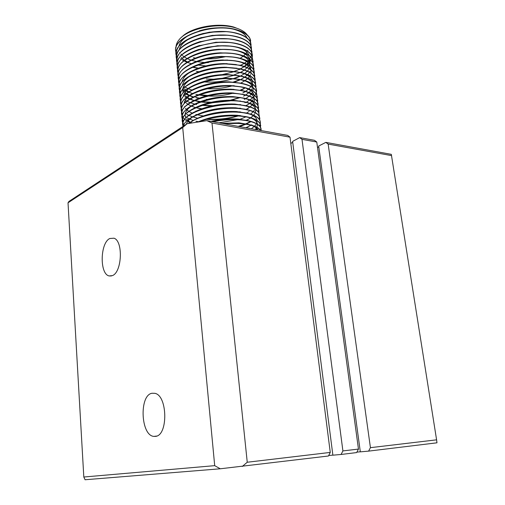 <?xml version="1.0" encoding="UTF-8"?>
<svg xmlns="http://www.w3.org/2000/svg" width="505" height="505" viewBox="0 0 505 505"><rect width="100%" height="100%" fill="white"/><g stroke="black" fill="none" stroke-linecap="round" stroke-linejoin="round"><path stroke-width="0.76" d="M112.407 275.61C122.04 272.208 123.315 240.891 113.966 238.202L109.825 238.499C100.072 242.829 99.472 274.234 109.181 275.945L112.407 275.61M155.433 436.383C168.279 435.739 167.647 395.484 154.883 393.326L152.043 393.25C139.071 395.087 140.661 435.657 153.899 436.402L155.433 436.383M68.023 202.802L68.964 201.419L187.102 123.7L206.861 120.644L287.724 135.416L290.015 137.177L211.999 123.018L247.248 462.239L330.264 452.417L328.452 456.002L220.268 468.785L85.074 479.75L83.811 477.017L68.023 202.802L182.703 127.544L214.701 465.654L83.811 477.017M436.591 439.83L436.976 442.809L368.612 451.123L370.43 447.664L328.168 144.095L325.832 142.378L391.312 154.341L436.591 439.83L370.43 447.664M325.832 142.378L318.668 146.027L360.317 451.855L368.612 451.123M356.89 452.108L360.311 451.805M356.644 452.575L341.096 454.468L342.908 450.915L302.003 139.348L299.699 137.606L314.451 140.302L316.774 142.031L358.462 449.078L356.644 452.575M299.699 137.606L292.616 141.394L332.877 455.182L341.096 454.468M328.711 455.491L332.871 455.131M290.804 143.382L292.736 142.353M317.525 147.555L318.788 146.911M290.015 137.177L330.264 452.417M391.596 155.609L328.168 144.095M206.861 120.644L211.999 123.018M182.703 127.544L187.102 123.7M220.268 468.785L214.701 465.654M247.248 462.239L242.267 466.487M342.908 450.915L358.462 449.078M316.774 142.031L302.003 139.348M181.674 37.168C190.448 27.548 217.333 22.226 233.746 27.049L237.015 28.324L234.585 27.592C216.569 22.321 186.528 29.176 178.764 40.16C176.8 42.679 175.891 45.185 176.043 47.672M260.763 130.486L260.763 130.486C258.655 127.5 253.914 125.354 246.541 124.053L240.664 123.346L223.444 123.674M224.422 123.851C232.767 123.1 240.153 123.252 246.573 124.325C253.68 125.568 258.352 127.613 260.586 130.46M250.411 39.775L249.786 38.134C247.627 34.283 242.937 31.411 235.702 29.511C210.49 22.296 169.806 38.127 176.144 52.425M191.288 63.674L187.601 62.468M187.033 62.248L184.584 61.155M183.782 60.739L182.305 59.868M181.263 59.167L180.657 58.713M176.131 52.552C170.04 38.266 210.623 22.586 235.734 29.763C242.962 31.663 247.658 34.536 249.817 38.38L250.764 42.893M251.13 44.585L250.196 41.587C248.043 37.768 243.347 34.921 236.106 33.046C228.165 31.14 219.22 30.9 209.266 32.333L202.53 33.665C184.963 38.607 176.169 45.482 176.144 54.281M192.689 67.058L198.503 68.162M176.46 55.998C170.343 41.82 210.995 26.197 236.138 33.298C243.372 35.173 248.069 38.02 250.227 41.833L251.168 46.327M251.541 48.025L250.606 45.046C248.454 41.258 243.757 38.437 236.517 36.587C229.396 34.87 221.291 34.529 212.207 35.558L200.51 37.856C184.375 42.9 176.359 49.528 176.472 57.734M176.794 59.451C170.646 45.381 211.368 29.814 236.542 36.84C243.789 38.696 248.485 41.511 250.638 45.299L251.578 49.768M251.938 53.101L251.023 48.518C248.87 44.762 244.167 41.965 236.921 40.135C230.343 38.563 222.825 38.165 214.36 38.942L199.267 41.902C184.11 46.971 176.617 53.404 176.8 61.193M177.122 62.917C170.949 48.953 211.746 33.437 236.952 40.394C244.199 42.224 248.902 45.014 251.048 48.764L251.989 51.819L251.591 55.039M251.907 58.384C252.689 56.143 252.532 54.016 251.433 51.996C249.287 48.272 244.584 45.5 237.331 43.689C231.176 42.231 224.132 41.801 216.191 42.401L198.345 45.886C183.971 50.948 176.901 57.204 177.129 64.659M177.457 66.389C171.258 52.533 212.119 37.073 237.356 43.948C244.609 45.759 249.312 48.524 251.465 52.242L252.374 56.806M252.752 60.026L251.85 55.481C249.697 51.788 244.994 49.048 237.735 47.255C231.946 45.898 225.312 45.444 217.825 45.911L207.448 47.255L197.607 49.843C183.921 54.875 177.205 60.972 177.457 68.137M177.785 69.867C171.561 56.118 212.498 40.716 237.767 47.514C245.026 49.301 249.729 52.04 251.881 55.727L252.797 60.145M253.188 61.856L252.266 58.971C250.12 55.31 245.411 52.596 238.145 50.828C232.679 49.559 226.404 49.099 219.328 49.446C211.431 49.894 203.982 51.34 197 53.776C183.915 58.769 177.514 64.716 177.792 71.615M178.12 73.351C171.864 59.71 212.87 44.364 238.177 51.087C245.443 52.855 250.145 55.563 252.292 59.224L253.194 63.75M253.605 65.328L252.677 62.468C250.537 58.845 245.828 56.156 238.556 54.414C233.373 53.221 227.433 52.754 220.736 53.012C212.106 53.41 204.026 54.976 196.489 57.696C183.953 62.639 177.829 68.44 178.12 75.106M179.048 78.262L178.499 76.968M178.454 76.842C172.167 63.314 213.249 48.025 238.587 54.673C245.859 56.415 250.568 59.098 252.708 62.721L253.617 67.102M254.015 68.819L253.093 65.978C250.953 62.38 246.244 59.723 238.966 57.999C234.049 56.882 228.418 56.415 222.067 56.592C212.763 56.939 204.089 58.612 196.054 61.61C182.823 67.083 177.078 73.282 178.808 80.213M178.852 80.339L179.376 81.741L178.833 80.465M191.919 90.029L188.453 88.804M187.873 88.558L185.682 87.498M184.817 87.005L183.681 86.279M179.553 82.056L179.376 81.741M178.789 80.346C172.476 66.925 213.628 51.693 238.998 58.258C246.276 59.981 250.985 62.639 253.125 66.231L254.028 70.586M254.432 72.31L253.516 69.494C251.376 65.934 246.661 63.302 239.383 61.597C234.705 60.55 229.358 60.082 223.343 60.196C213.394 60.48 204.171 62.254 195.675 65.511C182.924 70.927 177.413 77 179.142 83.723M179.187 83.849L179.685 84.966M192.588 93.532L188.965 92.295M188.422 92.074L186.118 90.982M185.284 90.521L184.066 89.757M179.906 85.566L179.711 85.219M179.13 83.855C172.779 70.542 214.006 55.373 239.414 61.862C246.692 63.561 251.402 66.187 253.542 69.747L254.438 74.084M254.848 75.807L253.933 73.017C251.793 69.488 247.084 66.881 239.793 65.208L224.567 63.819C214.013 64.034 204.279 65.903 195.347 69.412C184.211 74.172 178.802 79.575 179.117 85.623M199.298 98.323L195.845 97.68M193.276 97.042L189.489 95.792M188.977 95.59L186.566 94.479M185.758 94.037L184.458 93.248M180.253 89.088L180.039 88.71M179.464 87.371C173.082 74.172 214.385 59.053 239.825 65.467C247.109 67.14 251.825 69.747 253.964 73.275L254.855 77.593M255.265 79.317L254.35 76.552C252.216 73.055 247.5 70.473 240.21 68.819L225.748 67.455C214.619 67.601 204.392 69.551 195.063 73.307C183.176 78.61 178.095 84.423 179.824 90.761M179.868 90.887L180.373 92.207L179.843 91.02M194.69 100.495L200.371 101.593M199.917 101.77L195.833 101.006M193.977 100.552L190.019 99.296M189.539 99.113L187.014 97.983M186.231 97.566L184.855 96.745M183.738 95.963L183.315 95.628M180.607 92.617L180.373 92.2M179.805 90.894C173.392 77.808 214.764 62.753 240.241 69.084C247.532 70.738 252.248 73.307 254.381 76.804L255.265 81.103M255.681 82.833L254.773 80.087C252.639 76.627 247.923 74.077 240.626 72.442L226.89 71.104C215.212 71.18 204.519 73.219 194.816 77.202C184.47 81.829 179.464 86.986 179.786 92.674M196.66 104.529L195.82 104.346M194.696 104.074L190.555 102.805M190.114 102.641L187.469 101.492M186.717 101.101L185.253 100.249M184.161 99.498L183.839 99.251M180.96 96.152L180.184 94.549M180.14 94.422C173.695 81.456 215.143 66.452 240.651 72.707C247.955 74.336 252.67 76.88 254.804 80.346L255.681 84.625M256.104 86.355L255.195 83.634C253.062 80.207 248.346 77.682 241.043 76.072L228.001 74.765C215.793 74.772 204.658 76.886 194.602 81.097C183.485 86.267 178.783 91.841 180.5 97.837M196.205 107.54L196.975 107.704M201.766 108.752L195.839 107.698L201.362 108.897M180.481 97.964C173.998 85.111 215.528 70.163 241.068 76.337C248.372 77.947 253.093 80.465 255.227 83.893L256.073 88.287M256.521 89.884L255.618 87.195C253.485 83.792 248.769 81.299 241.459 79.714L229.087 78.439C216.367 78.376 204.809 80.56 194.419 84.991C184.786 89.473 180.133 94.391 180.455 99.75M196.192 111.138L195.826 111.049M180.822 101.511C174.307 88.773 215.906 73.882 241.491 79.979C248.795 81.564 253.516 84.051 255.65 87.447C256.78 89.372 256.881 91.411 255.947 93.57M256.875 95.11L256.041 90.755C253.914 87.39 249.192 84.928 241.876 83.363L230.147 82.126C216.929 81.987 204.967 84.247 194.261 88.886C184.956 93.292 180.468 98.096 180.79 103.304M196.887 114.654L195.839 114.414M181.162 105.072C174.61 92.44 216.291 77.612 241.908 83.628C249.224 85.187 253.946 87.649 256.073 91.014L256.9 95.363M257.367 96.973L256.464 94.328C254.337 90.995 249.615 88.558 242.293 87.018L231.183 85.825C217.491 85.616 205.137 87.933 194.122 92.787C185.139 97.111 180.809 101.808 181.131 106.864M197.783 118.221L192.853 116.939M192.525 116.838L189.35 115.613M188.718 115.317L186.882 114.345M185.891 113.72L185.291 113.297M182.387 110.368L182.04 109.8M181.503 108.632C174.913 96.12 216.67 81.349 242.324 87.283C249.647 88.823 254.368 91.254 256.496 94.587L257.342 98.784M257.79 100.527L256.887 97.907C254.766 94.612 250.044 92.2 242.716 90.685L232.199 89.53C218.04 89.252 205.308 91.639 194.008 96.682C185.329 100.937 181.15 105.52 181.465 110.431M198.37 121.718L195.889 121.168M193.162 120.405L189.83 119.161M189.236 118.89L187.298 117.886M186.332 117.299L185.657 116.825M182.753 113.941L182.381 113.341M181.85 112.205C175.222 99.807 217.055 85.099 242.747 90.951C250.07 92.465 254.798 94.871 256.919 98.166L257.758 102.345M258.213 104.093L257.316 101.492C255.195 98.229 250.467 95.849 243.139 94.359L233.203 93.248C218.589 92.901 205.491 95.344 193.914 100.583C185.524 104.756 181.491 109.231 181.806 114.01M191.073 123.024L190.322 122.715M189.76 122.469L187.715 121.44M186.781 120.878L184.748 119.344M184.615 119.224L183.201 117.646M183.113 117.526L182.242 115.91M182.191 115.784C175.525 103.506 217.44 88.855 243.164 94.624C250.499 96.114 255.227 98.494 257.348 101.751L258.175 105.911M258.642 107.66L257.746 105.09C255.625 101.859 250.897 99.51 243.561 98.039L234.181 96.979C219.126 96.556 205.68 99.062 193.838 104.484C184.628 109.225 180.872 114.143 182.564 119.237M182.614 119.363L183.05 120.455L182.589 119.496M183.479 121.112L183.05 120.455M182.539 119.369C175.828 107.212 217.819 92.617 243.587 98.305C250.928 99.775 255.656 102.124 257.777 105.349L258.598 109.484M259.065 111.239L258.175 108.695C256.054 105.501 251.326 103.178 243.984 101.726L235.147 100.716C219.662 100.23 205.876 102.786 193.781 108.392C184.843 113.057 181.219 117.867 182.911 122.835M182.961 122.961L183.365 123.763M183.845 124.71L183.391 124.022M182.886 122.968C176.131 110.923 218.204 96.392 244.01 101.997C251.357 103.443 256.085 105.76 258.2 108.954L259.014 113.07M183.138 126.307C176.99 114.382 218.861 100.236 244.439 105.697C251.787 107.117 256.515 109.408 258.629 112.564L258.604 112.306C256.483 109.143 251.755 106.852 244.407 105.425L236.1 104.466C220.199 103.91 206.078 106.517 193.737 112.299C186.156 116.238 182.52 120.398 182.829 124.785M259.917 118.422L259.033 115.923C256.919 112.798 252.184 110.538 244.83 109.137L237.034 108.221C220.723 107.597 206.28 110.26 193.705 116.207C187.746 119.306 184.281 122.633 183.315 126.193M183.429 126.117C185.322 114.925 222.692 104.813 244.862 109.402C252.216 110.803 256.95 113.063 259.065 116.188L259.86 120.259M260.346 122.027L259.463 119.552C257.354 116.459 252.614 114.231 245.26 112.849L237.962 111.99C221.247 111.302 206.494 114.01 193.693 120.121L188.403 123.472M188.883 123.39C199.406 114.9 228.052 109.724 245.285 113.12C252.645 114.496 257.386 116.724 259.494 119.818C260.694 121.686 260.7 123.687 259.513 125.814M260.776 125.638L259.892 123.188C257.784 120.133 253.049 117.93 245.682 116.579L238.871 115.765C224.46 115.02 210.97 117.053 198.396 121.856M199.544 121.686C212.864 116.428 232.679 114.496 245.714 116.844C253.081 118.195 257.815 120.398 259.923 123.454L260.668 127.626M250.486 118.164L246.131 120.316L239.774 119.552C230.722 118.965 221.512 119.653 212.138 121.61M212.851 121.737C224.952 119.382 236.05 118.997 246.143 120.581C253.516 121.907 258.251 124.078 260.359 127.096L261.224 130.574M227.155 60.013L226.486 60.183M225.28 60.177L226.051 59.981M250.663 40.772L250.461 39.794M207.549 65.505L208.666 65.505M224.479 63.788L225.413 63.586M226.41 63.598L225.508 63.807M207.511 65.745L206.564 65.732M198.048 68.339L192.954 67.354M240.329 65.328L241.295 64.823M251.541 55.171L250.732 56.926M250.65 57.065L249.356 58.889M248.403 59.95L247.355 60.947M246.629 61.572L244.571 63.106M244.06 63.447L240.677 65.41M198.97 71.748L196.363 71.344M234.055 71.445L240.001 69.034M240.367 68.857L244.25 66.685M244.502 66.521L247.254 64.489M247.437 64.337L249.413 62.412M249.539 62.267L250.909 60.423M250.998 60.284L251.856 58.523M234.03 71.704L222.32 74.601M233.72 75.024L240.001 72.569M240.38 72.392L242.539 71.293M234.629 74.967L234.314 75.075M203.805 81.936C213.798 82.574 223.399 81.539 232.609 78.837M233.323 78.622L239.982 76.122M240.374 76.198L233.96 78.666M232.843 82.233L239.938 79.676M241.706 79.127L240.752 79.575M234.061 82.309L240.336 79.752L233.537 82.277M206.595 88.766C215.18 89.076 223.456 88.186 231.416 86.096M232.281 85.863L233.032 85.648M233.714 85.698L233.039 85.901M231.883 89.436L232.54 89.259M233.278 89.303L232.433 89.543M199.355 94.751L208.817 95.546M230.76 93.191L231.94 92.895M240.121 90.237L245.07 87.921M244.035 88.722L240.576 90.307M232.755 92.933L231.707 93.204M207.89 95.767L206.779 95.723M206.173 95.887L198.888 94.921M198.2 94.807L195.871 94.353M195.953 97.459L199.772 98.159M244.786 91.948L242.867 92.876M201.337 101.726L212.883 102.307M230.293 100.23L239.269 97.648M239.806 97.452L240.121 97.332M245.531 95.18L243.574 96.139M239.793 97.711L231.334 100.243M211.544 102.572L200.826 101.896M202.398 105.217L212.832 105.703M239.597 101.076L240.001 100.931M245.657 98.746L244.275 99.416M240.487 101.006L240.127 101.139M211.595 105.962L201.855 105.394M201.255 105.318L200.826 105.255M239.332 104.718L239.843 104.541M255.883 93.709L254.773 95.54M254.659 95.691L252.879 97.616M252.715 97.768L250.101 99.813M249.855 99.977L246.989 101.688M245.714 102.345L244.975 102.704M240.361 104.611L239.9 104.775M239.023 108.373L239.648 108.158M245.752 105.697L248.599 104.194M240.191 108.228L239.623 108.423M238.644 112.041L239.402 111.794M248.409 108.247L246.345 109.301L249.798 107.092M239.982 111.864L239.288 112.091M207.277 119.193C217.737 119.736 227.78 118.656 237.426 115.948M238.467 115.645L239.105 115.449M249.11 111.542L247.027 112.621M239.723 115.506L238.89 115.771M238.164 115.992C228.064 118.921 217.522 120.051 206.551 119.388M237.666 119.426L238.745 119.111M239.408 119.167L238.417 119.464M237.621 119.691L218.829 122.829M237.022 123.151L238.316 122.791M239.029 122.841L237.849 123.182M238.227 126.376L245.121 124.097M245.607 123.902L250.587 121.553M250.909 121.642L249.053 122.62M245.6 124.167L238.789 126.477M258.629 112.564L259.437 116.661M251.843 124.83L251.357 125.107M251.042 125.284L246.017 127.632M257.802 128.024L256.01 129.621M261.211 129.255L260.327 126.837C258.219 123.813 253.485 121.636 246.112 120.31M225.028 56.812L215.225 58.624L205.232 59.085M204.247 59.053L203.711 59.034M195.454 58.088L193.434 57.658M247.28 35.009C245.348 32.238 241.933 30.01 237.015 28.324M251.9 128.87L242.968 127.241M247.273 38.696L247.115 38.235M246.989 37.9C245.297 34.106 240.967 31.259 233.998 29.366M225.842 28.002C216.74 27.302 207.839 28.267 199.134 30.906M190.922 34.182C184.009 37.73 179.988 41.763 178.865 46.283M179.774 52.324L180.014 52.728M180.923 53.978L181.712 54.843M182.532 55.607L183.997 56.737M184.678 57.191L186.983 58.479M187.5 58.732L190.909 60.082M191.237 60.196L196.312 61.509M196.786 61.604L204.506 62.532M206.09 62.601L208.388 62.645M227.124 60.196L227.698 60.038M227.042 31.613L209.575 32.162L198.711 34.7M190.909 37.894C184.167 41.41 180.253 45.387 179.18 49.812M180.121 55.765L180.386 56.213M181.289 57.425L182.122 58.321M182.93 59.053L184.458 60.209M185.127 60.644L187.519 61.945M197.67 65.038L205.87 65.903M226.36 63.813L227.124 63.617M240.197 58.296L243.101 56.27M243.568 55.891L245.342 54.199M245.929 53.53L246.882 52.223M247.5 51.125L247.848 50.33M228.191 35.236L212.296 35.401L198.339 38.5M225.602 67.411L226.404 67.216M229.295 38.872L214.29 38.79L198.004 42.294M212.359 72.556L222.282 71.489M224.094 71.142L225.495 70.851M230.368 42.515L215.995 42.243L197.701 46.094M239.244 69.639L240.184 69.071M240.513 68.888L243.846 66.736M244.25 66.433L246.295 64.627M246.838 64.047L247.961 62.62M248.567 61.629L249.464 59.205M249.161 55.525C247.822 52.103 244.048 49.439 237.836 47.533M231.41 46.17L217.522 45.74L197.436 49.9M206.305 78.988L213.735 79.203M222.402 78.269L234.055 75.314M240.588 72.436L244.085 70.245M244.458 69.968L246.604 68.118M247.134 67.569L248.321 66.105M248.921 65.151L249.855 62.727M249.893 62.519L249.704 59.388M249.596 59.072C248.321 55.72 244.647 53.094 238.581 51.182M232.426 49.831L218.93 49.269C211.69 49.686 204.866 51.011 198.452 53.246L197 53.776M234.37 78.704L240.292 76.179M240.651 75.996L244.319 73.762M244.666 73.503L246.913 71.622M247.431 71.098L248.681 69.595M249.274 68.674L249.786 67.664M250.032 62.626C248.82 59.344 245.247 56.749 239.32 54.843M233.411 53.498L220.249 52.823C212.346 53.189 204.929 54.622 198.011 57.128L196.489 57.696M240.696 79.563L244.54 77.284M244.862 77.057L247.216 75.131M247.721 74.639L249.034 73.092M249.628 72.209L250.177 71.154M250.682 69.589L250.568 66.49M250.467 66.187C249.318 62.967 245.847 60.411 240.052 58.511M234.377 57.172L221.499 56.396C212.977 56.712 205.024 58.245 197.644 60.998L196.805 61.326M233.689 85.932L234.269 85.749M240.715 83.136L244.761 80.813M245.051 80.611L247.519 78.647M248.005 78.187L249.394 76.602M249.975 75.75L250.562 74.652M251.073 73.137L250.998 70.056M250.903 69.753C249.817 66.603 246.44 64.078 240.778 62.184M235.324 60.859L222.699 59.988C213.59 60.246 205.131 61.869 197.329 64.867L195.902 65.423M233.241 89.574L233.954 89.353M236.252 64.552L223.848 63.592C214.183 63.788 205.257 65.505 197.057 68.73L195.347 69.412M191.193 71.571C185.783 74.753 182.741 78.199 182.071 81.911M183.283 87.112L183.858 87.895M184.672 88.785L185.991 89.934M186.654 90.42L188.895 91.765M198.699 94.99L206.488 95.982M207.814 96.057C216.134 96.392 224.138 95.527 231.833 93.476M232.704 93.229L233.581 92.977M240.702 90.326L245.127 87.933M237.161 68.251L224.959 67.216C214.77 67.348 205.396 69.141 196.83 72.587M191.262 75.34C185.979 78.483 183.025 81.873 182.393 85.515M182.879 89.234L184.256 91.456M185.057 92.308L186.44 93.488M187.084 93.943L189.419 95.306M189.855 95.521L193.434 96.96M206.381 99.346L208.357 99.46M242.88 92.87L245.278 91.519M245.563 91.336L248.409 89.246M248.832 88.874L250.455 87.169M251.01 86.424L252.197 84.019M252.254 83.817L252.298 80.794M252.216 80.497C251.294 77.536 248.201 75.119 242.924 73.25M238.051 71.962L226.038 70.845C215.345 70.921 205.541 72.783 196.634 76.451M191.338 79.115C186.181 82.22 183.309 85.553 182.722 89.126M182.684 89.461L183.163 92.617M183.997 94.164L184.66 95.016M185.449 95.843L186.894 97.042M187.519 97.471L189.956 98.854M190.215 98.98L194.097 100.495M194.45 100.609L199.658 101.871M200.479 102.016L205.081 102.345M208.584 102.856L209.973 102.9M211.166 102.925L230.103 100.886M245.714 94.934L248.694 92.8M249.098 92.453L250.802 90.711M251.351 89.997L252.121 88.728M252.645 87.39L252.727 84.392M252.651 84.095C251.787 81.191 248.782 78.805 243.625 76.949M238.934 75.674L227.086 74.494C215.913 74.5 205.705 76.438 196.464 80.314L196.155 80.453M210.08 106.302L211.81 106.328M230.23 104.346L231.89 103.954M244.3 99.409L245.537 98.715M245.847 98.532L249.148 96.215M249.363 96.038L251.149 94.258M251.686 93.576L252.506 92.263M253.037 90.976L253.163 87.99M253.087 87.7C252.279 84.853 249.356 82.504 244.325 80.655M239.799 79.399L228.108 78.155C216.468 78.092 205.87 80.099 196.325 84.171M191.509 86.683C186.597 89.707 183.889 92.939 183.384 96.367M184.723 101.246L185.474 102.168M186.231 102.925L187.822 104.175M188.403 104.56L191.054 105.974M191.326 106.094L195.46 107.59M240.355 104.825L240.746 104.668M240.658 83.129L229.112 81.823C217.017 81.696 206.046 83.767 196.211 88.034L196.003 88.129M213.672 113.158L216.866 113.063M240.178 108.48L240.664 108.297M246.08 105.766L249.533 103.506M249.861 103.241L251.843 101.372M252.355 100.766L253.283 99.365M253.813 98.166L254.009 97.459M253.964 94.934C253.257 92.194 250.505 89.915 245.708 88.091M241.504 86.866L230.091 85.503C217.56 85.313 206.236 87.441 196.117 91.897L195.946 91.979M191.704 94.271C187.027 97.219 184.476 100.344 184.054 103.632M184.476 106.637L184.634 107.003M185.455 108.36L186.301 109.351M187.027 110.039L188.775 111.34M189.306 111.674L192.184 113.12M197.303 114.812L203.199 115.942M239.963 112.148L240.55 111.933M250.101 106.858L252.191 104.945M252.683 104.371L253.674 102.925M254.198 101.77L254.463 98.841M254.4 98.557C253.744 95.874 251.073 93.627 246.396 91.822M242.337 90.61L231.056 89.196C218.097 88.937 206.425 91.127 196.041 95.767M193.068 116.825L197.505 118.239M239.698 115.828L240.399 115.582M243.164 94.359L231.997 92.895C218.627 92.573 206.627 94.82 195.984 99.636M239.376 119.521L245.922 116.882M250.562 114.111L252.866 112.116M253.333 111.611L254.451 110.077M254.975 109.011L255.328 106.107M255.277 105.835C254.716 103.254 252.21 101.069 247.747 99.296M243.984 98.121L232.931 96.606C219.157 96.221 206.829 98.519 195.946 103.506L195.858 103.55M192.039 105.697C187.69 108.537 185.36 111.504 185.064 114.597M185.045 114.9L185.764 117.867M186.56 119.085L187.57 120.177M188.245 120.771L190.246 122.141M190.473 122.273L191.698 122.917M238.985 123.233L239.963 122.923M246.352 120.354L248.359 119.287M250.777 117.753L253.207 115.714M253.649 115.241L254.836 113.663M255.36 112.64L255.764 109.755M255.713 109.484C255.202 106.946 252.771 104.8 248.422 103.039M244.792 101.89L233.847 100.331C219.681 99.876 207.037 102.225 195.921 107.382L195.852 107.413M239.616 126.629L245.941 124.217M246.364 124.022L249.022 122.639M245.588 105.659L234.749 104.062C220.199 103.544 207.252 105.943 195.908 111.258L195.852 111.289M246.389 127.696L250.903 125.246M246.377 109.44L235.639 107.799C220.717 107.224 207.473 109.673 195.915 115.14L195.814 115.19M192.424 117.179C189.072 119.426 187.033 121.774 186.307 124.224M251.37 128.731L254.394 126.364M254.583 126.181L255.991 124.476M256.502 123.58L257.058 120.739M257.026 120.474C256.654 118.082 254.444 116.036 250.411 114.326M247.16 113.227L236.517 111.548C221.228 110.911 207.7 113.404 195.927 119.022L195.883 119.047M192.563 121.017L189.735 123.245M255.246 129.482L256.376 128.093M256.881 127.241L257.493 124.419M257.462 124.154C257.133 121.806 255 119.792 251.067 118.094M247.93 117.021L237.382 115.304C222.951 114.61 209.809 116.813 197.954 121.926M248.694 120.821L238.24 119.073C229.251 118.505 220.167 119.281 210.995 121.402M257.853 129.962C257.026 128.327 255.195 126.894 252.367 125.663M249.451 124.628L239.092 122.848L221.638 123.346M250.171 128.434L239.427 126.591M156.689 436.055L153.899 436.402M111.397 275.964L109.181 275.945M203.351 33.387L202.53 33.665M201.545 37.515L200.51 37.856M200.434 41.505L199.267 41.902M199.62 45.444L198.345 45.886M198.976 49.351L197.607 49.843M218.93 49.269L219.328 49.446M220.249 52.823L220.736 53.012M221.499 56.396L222.067 56.592M197.644 60.998L196.054 61.61M222.699 59.988L223.343 60.196M223.848 63.592L224.567 63.819M224.959 67.216L225.748 67.455M226.038 70.845L226.89 71.104M227.086 74.494L228.001 74.765M228.108 78.155L229.087 78.439M229.112 81.823L230.147 82.126M230.091 85.503L231.183 85.825M231.056 89.196L232.199 89.53M231.997 92.895L233.203 93.248M232.931 96.606L234.181 96.979M233.847 100.331L235.147 100.716M234.749 104.062L236.1 104.466M235.639 107.799L237.034 108.221M236.517 111.548L237.962 111.99M237.382 115.304L238.871 115.765M238.24 119.073L239.774 119.552M239.092 122.848L240.664 123.346M239.932 126.635L240.323 126.755"/></g></svg>
